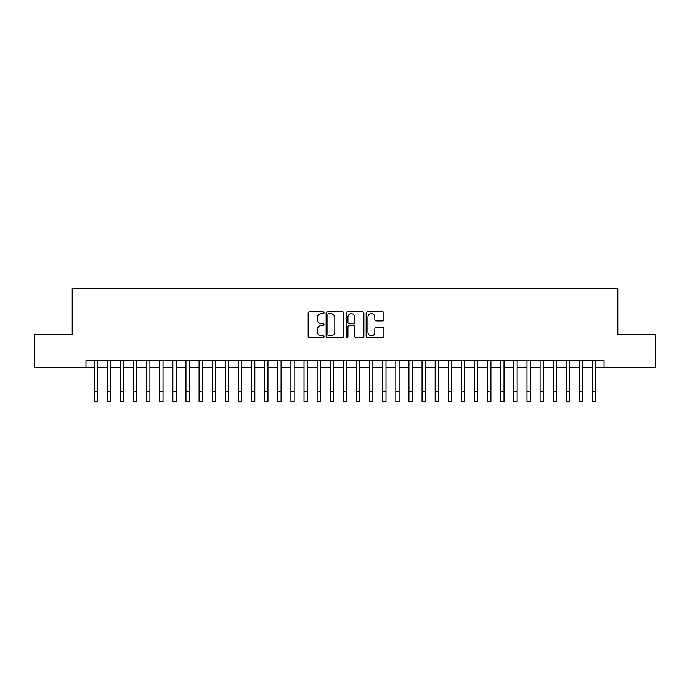 <?xml version="1.0" encoding="UTF-8"?>
<svg xmlns="http://www.w3.org/2000/svg" width="690" height="690" viewBox="0 0 690 690"><rect width="100%" height="100%" fill="white"/><g stroke="black" fill="none" stroke-linecap="round" stroke-linejoin="round"><path stroke-width="1.03" d="M324.015 312.734A0.897 0.897 0 0 0 323.118 311.828L309.439 311.828A1.285 1.285 0 0 0 308.154 313.122L308.154 336.289A1.285 1.285 0 0 0 309.439 337.574L323.118 337.574A0.897 0.897 0 0 0 324.015 336.677A0.897 0.897 0 0 0 323.118 335.771L321.342 335.771A4.123 4.123 0 0 1 317.228 331.657L317.228 329.725A4.123 4.123 0 0 1 321.342 325.602L323.118 325.602A0.897 0.897 0 0 0 324.015 324.705A0.897 0.897 0 0 0 323.118 323.8L321.342 323.8A4.123 4.123 0 0 1 317.228 319.686L317.228 317.754A4.123 4.123 0 0 1 321.342 313.631L323.118 313.631A0.897 0.897 0 0 0 324.015 312.734M382.622 320.91A1.285 1.285 0 0 0 383.907 319.617L383.907 313.122A1.285 1.285 0 0 0 382.622 311.828L367.434 311.828A1.285 1.285 0 0 0 366.149 313.122L366.149 336.289A1.285 1.285 0 0 0 367.434 337.574L382.622 337.574A1.285 1.285 0 0 0 383.907 336.289L383.907 328.44A1.285 1.285 0 0 0 382.622 327.146L376.119 327.146A1.285 1.285 0 0 0 374.834 328.44L374.834 332.33A3.441 3.441 0 0 1 371.393 335.771A3.441 3.441 0 0 1 367.943 332.33L367.943 317.081A3.441 3.441 0 0 1 371.393 313.631A3.441 3.441 0 0 1 374.834 317.081L374.834 319.617A1.285 1.285 0 0 0 376.119 320.91L382.622 320.91M85.974 367.33L34.5 367.33L34.5 334.538L72.209 334.538L72.209 288.636L617.792 288.636L617.792 334.538L655.5 334.538L655.5 367.33L604.026 367.33L604.026 360.775L85.974 360.775L85.974 367.33L94.176 367.33M343.87 313.122A1.285 1.285 0 0 0 342.585 311.828L327.396 311.828A1.285 1.285 0 0 0 326.111 313.122L326.111 336.289A1.285 1.285 0 0 0 327.396 337.574L342.585 337.574A1.285 1.285 0 0 0 343.87 336.289L343.87 313.122M347.415 311.828L362.604 311.828A1.285 1.285 0 0 1 363.889 313.122L363.889 336.289A1.285 1.285 0 0 1 362.604 337.574L356.1 337.574A1.285 1.285 0 0 1 354.815 336.289L354.815 326.896A1.285 1.285 0 0 0 353.53 325.602L349.218 325.602A1.285 1.285 0 0 0 347.933 326.896L347.933 336.677A0.897 0.897 0 0 1 347.027 337.574A0.897 0.897 0 0 1 346.13 336.677L346.13 313.122A1.285 1.285 0 0 1 347.415 311.828M97.454 367.33L107.286 367.33M110.564 367.33L120.405 367.33M123.683 367.33L133.515 367.33M136.801 367.33L146.634 367.33M149.911 367.33L159.752 367.33M163.03 367.33L172.862 367.33M176.14 367.33L185.981 367.33M189.258 367.33L199.091 367.33M202.377 367.33L212.209 367.33M215.487 367.33L225.328 367.33M228.606 367.33L238.438 367.33M241.716 367.33L251.557 367.33M254.834 367.33L264.667 367.33M267.953 367.33L277.785 367.33M281.063 367.33L290.904 367.33M294.182 367.33L304.014 367.33M307.291 367.33L317.133 367.33M320.41 367.33L330.243 367.33M333.52 367.33L343.361 367.33M346.639 367.33L356.48 367.33M359.757 367.33L369.59 367.33M372.867 367.33L382.709 367.33M385.986 367.33L395.819 367.33M399.096 367.33L408.937 367.33M412.215 367.33L422.047 367.33M425.333 367.33L435.166 367.33M438.443 367.33L448.284 367.33M451.562 367.33L461.394 367.33M464.672 367.33L474.513 367.33M477.791 367.33L487.623 367.33M490.909 367.33L500.742 367.33M504.019 367.33L513.86 367.33M517.138 367.33L526.97 367.33M530.248 367.33L540.089 367.33M543.366 367.33L553.199 367.33M556.485 367.33L566.317 367.33M569.595 367.33L579.436 367.33M582.714 367.33L592.546 367.33M595.824 367.33L604.026 367.33M328.811 313.631A0.897 0.897 0 0 0 327.914 314.537L327.914 334.874A0.897 0.897 0 0 0 328.811 335.771L330.683 335.771A4.123 4.123 0 0 0 334.797 331.657L334.797 317.754A4.123 4.123 0 0 0 330.683 313.631L328.811 313.631M354.815 317.141A3.441 3.441 0 0 0 351.374 313.7A3.441 3.441 0 0 0 347.933 317.141L347.933 322.515A1.285 1.285 0 0 0 349.218 323.8L353.53 323.8A1.285 1.285 0 0 0 354.815 322.515L354.815 317.141M94.176 391.523L97.454 391.523L97.454 401.364L94.176 401.364L94.176 360.775M97.454 391.523L97.454 360.775M107.286 401.364L110.564 401.364L107.286 401.364L107.286 360.775M110.564 401.364L110.564 360.775M120.405 401.364L123.683 401.364L120.405 401.364L120.405 360.775M123.683 401.364L123.683 360.775M133.515 401.364L136.801 401.364L133.515 401.364L133.515 360.775M136.801 401.364L136.801 360.775M146.634 401.364L149.911 401.364L146.634 401.364L146.634 360.775M149.911 401.364L149.911 360.775M159.752 401.364L163.03 401.364L159.752 401.364L159.752 360.775M163.03 401.364L163.03 360.775M172.862 401.364L176.14 401.364L172.862 401.364L172.862 360.775M176.14 401.364L176.14 360.775M185.981 401.364L189.258 401.364L185.981 401.364L185.981 360.775M189.258 401.364L189.258 360.775M199.091 401.364L202.377 401.364L199.091 401.364L199.091 360.775M202.377 401.364L202.377 360.775M212.209 401.364L215.487 401.364L212.209 401.364L212.209 360.775M215.487 401.364L215.487 360.775M225.328 401.364L228.606 401.364L225.328 401.364L225.328 360.775M228.606 401.364L228.606 360.775M238.438 401.364L241.716 401.364L238.438 401.364L238.438 360.775M241.716 401.364L241.716 360.775M251.557 401.364L254.834 401.364L251.557 401.364L251.557 360.775M254.834 401.364L254.834 360.775M264.667 401.364L267.953 401.364L264.667 401.364L264.667 360.775M267.953 401.364L267.953 360.775M277.785 401.364L281.063 401.364L277.785 401.364L277.785 360.775M281.063 401.364L281.063 360.775M290.904 401.364L294.182 401.364L290.904 401.364L290.904 360.775M294.182 401.364L294.182 360.775M304.014 401.364L307.291 401.364L304.014 401.364L304.014 360.775M307.291 401.364L307.291 360.775M317.133 401.364L320.41 401.364L317.133 401.364L317.133 360.775M320.41 401.364L320.41 360.775M330.243 401.364L333.52 401.364L330.243 401.364L330.243 360.775M333.52 401.364L333.52 360.775M343.361 401.364L346.639 401.364L343.361 401.364L343.361 360.775M346.639 401.364L346.639 360.775M356.48 401.364L359.757 401.364L356.48 401.364L356.48 360.775M359.757 401.364L359.757 360.775M369.59 401.364L372.867 401.364L369.59 401.364L369.59 360.775M372.867 401.364L372.867 360.775M382.709 401.364L385.986 401.364L382.709 401.364L382.709 360.775M385.986 401.364L385.986 360.775M395.819 401.364L399.096 401.364L395.819 401.364L395.819 360.775M399.096 401.364L399.096 360.775M408.937 401.364L412.215 401.364L408.937 401.364L408.937 360.775M412.215 401.364L412.215 360.775M422.047 401.364L425.333 401.364L422.047 401.364L422.047 360.775M425.333 401.364L425.333 360.775M435.166 401.364L438.443 401.364L435.166 401.364L435.166 360.775M438.443 401.364L438.443 360.775M448.284 401.364L451.562 401.364L448.284 401.364L448.284 360.775M451.562 401.364L451.562 360.775M461.394 401.364L464.672 401.364L461.394 401.364L461.394 360.775M464.672 401.364L464.672 360.775M474.513 401.364L477.791 401.364L474.513 401.364L474.513 360.775M477.791 401.364L477.791 360.775M487.623 401.364L490.909 401.364L487.623 401.364L487.623 360.775M490.909 401.364L490.909 360.775M500.742 401.364L504.019 401.364L500.742 401.364L500.742 360.775M504.019 401.364L504.019 360.775M513.86 401.364L517.138 401.364L513.86 401.364L513.86 360.775M517.138 401.364L517.138 360.775M526.97 401.364L530.248 401.364L526.97 401.364L526.97 360.775M530.248 401.364L530.248 360.775M540.089 401.364L543.366 401.364L540.089 401.364L540.089 360.775M543.366 401.364L543.366 360.775M553.199 401.364L556.485 401.364L553.199 401.364L553.199 360.775M556.485 401.364L556.485 360.775M566.317 401.364L569.595 401.364L566.317 401.364L566.317 360.775M569.595 401.364L569.595 360.775M579.436 401.364L582.714 401.364L579.436 401.364L579.436 360.775M582.714 401.364L582.714 360.775M592.546 401.364L595.824 401.364L592.546 401.364L592.546 360.775M595.824 401.364L595.824 360.775M107.286 391.523L110.564 391.523M120.405 391.523L123.683 391.523M133.515 391.523L136.801 391.523M146.634 391.523L149.911 391.523M159.752 391.523L163.03 391.523M172.862 391.523L176.14 391.523M185.981 391.523L189.258 391.523M199.091 391.523L202.377 391.523M212.209 391.523L215.487 391.523M225.328 391.523L228.606 391.523M238.438 391.523L241.716 391.523M251.557 391.523L254.834 391.523M264.667 391.523L267.953 391.523M277.785 391.523L281.063 391.523M290.904 391.523L294.182 391.523M304.014 391.523L307.291 391.523M317.133 391.523L320.41 391.523M330.243 391.523L333.52 391.523M343.361 391.523L346.639 391.523M356.48 391.523L359.757 391.523M369.59 391.523L372.867 391.523M382.709 391.523L385.986 391.523M395.819 391.523L399.096 391.523M408.937 391.523L412.215 391.523M422.047 391.523L425.333 391.523M435.166 391.523L438.443 391.523M448.284 391.523L451.562 391.523M461.394 391.523L464.672 391.523M474.513 391.523L477.791 391.523M487.623 391.523L490.909 391.523M500.742 391.523L504.019 391.523M513.86 391.523L517.138 391.523M526.97 391.523L530.248 391.523M540.089 391.523L543.366 391.523M553.199 391.523L556.485 391.523M566.317 391.523L569.595 391.523M579.436 391.523L582.714 391.523M592.546 391.523L595.824 391.523"/></g></svg>
